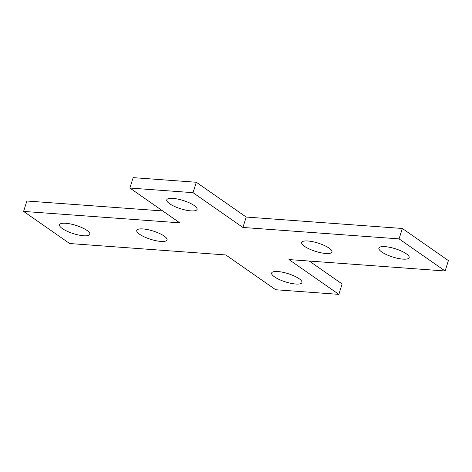<?xml version="1.0" encoding="UTF-8"?>
<svg xmlns="http://www.w3.org/2000/svg" width="472" height="472" viewBox="0 0 472 472"><rect width="100%" height="100%" fill="white"/><g stroke="black" fill="none" stroke-linecap="round" stroke-linejoin="round"><path stroke-width="0.71" d="M381.742 251.983A15.877 4.325 -162.5 0 0 398.108 258.42A15.877 4.325 -162.5 0 0 409.165 257.659A15.877 4.325 -162.5 0 0 406.303 253.783A15.877 4.325 -162.5 0 0 389.937 247.352A15.877 4.325 -162.5 0 0 378.88 248.107A15.877 4.325 -162.5 0 0 381.742 251.983M304.54 246.337A15.877 4.325 -162.5 0 0 320.907 252.768A15.877 4.325 -162.5 0 0 331.963 252.013A15.877 4.325 -162.5 0 0 329.102 248.136A15.877 4.325 -162.5 0 0 312.735 241.699A15.877 4.325 -162.5 0 0 301.679 242.46A15.877 4.325 -162.5 0 0 304.54 246.337M139.612 234.271A15.877 4.325 -162.5 0 0 155.984 240.708A15.877 4.325 -162.5 0 0 167.041 239.947A15.877 4.325 -162.5 0 0 164.179 236.071A15.877 4.325 -162.5 0 0 147.813 229.64A15.877 4.325 -162.5 0 0 136.75 230.395A15.877 4.325 -162.5 0 0 139.612 234.271M62.416 228.625A15.877 4.325 -162.5 0 0 78.783 235.056A15.877 4.325 -162.5 0 0 89.839 234.301A15.877 4.325 -162.5 0 0 86.978 230.424A15.877 4.325 -162.5 0 0 70.611 223.988A15.877 4.325 -162.5 0 0 59.555 224.749A15.877 4.325 -162.5 0 0 62.416 228.625M169.637 203.733A15.877 4.325 -162.5 0 0 186.003 210.164A15.877 4.325 -162.5 0 0 197.06 209.403A15.877 4.325 -162.5 0 0 194.198 205.526A15.877 4.325 -162.5 0 0 177.832 199.095A15.877 4.325 -162.5 0 0 166.769 199.857A15.877 4.325 -162.5 0 0 169.637 203.733M274.521 276.881A15.877 4.325 -162.5 0 0 290.888 283.312A15.877 4.325 -162.5 0 0 301.944 282.551A15.877 4.325 -162.5 0 0 299.083 278.675A15.877 4.325 -162.5 0 0 282.716 272.244A15.877 4.325 -162.5 0 0 271.66 273.005A15.877 4.325 -162.5 0 0 274.521 276.881M445.12 270.993L399.07 238.879L242.915 227.457L193.03 192.67L129.871 188.045L179.755 222.837L23.6 211.415L69.649 243.528L225.799 254.951L275.689 289.743L338.849 294.363L288.964 259.57L445.12 270.993L448.4 260.585L402.351 228.472L246.201 217.049L196.311 182.257L133.151 177.637L129.871 188.045M338.849 294.363L342.129 283.955L309.302 261.057M162.698 210.943L26.88 201.007L23.6 211.415M399.07 238.879L402.351 228.472M242.915 227.457L246.201 217.049M193.03 192.67L196.311 182.257"/></g></svg>
